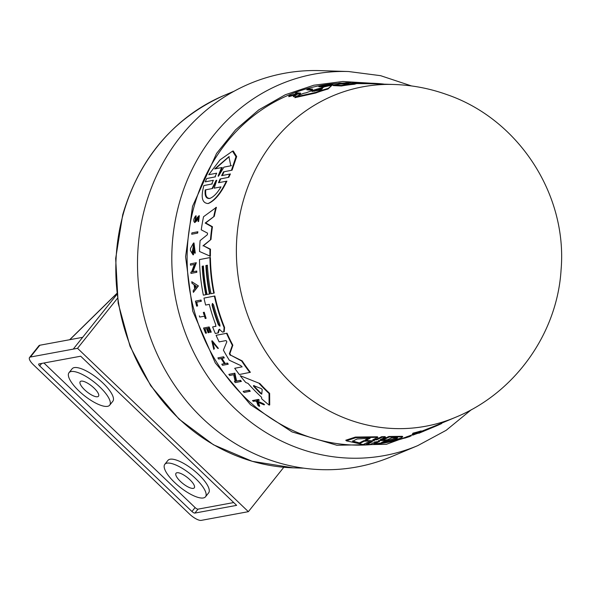 <?xml version="1.0" encoding="UTF-8"?>
<svg xmlns="http://www.w3.org/2000/svg" width="591" height="591" viewBox="0 0 591 591"><rect width="100%" height="100%" fill="white"/><g stroke="black" fill="none" stroke-linecap="round" stroke-linejoin="round"><path stroke-width="0.89" d="M371.325 83.228L342.891 81.492L313.747 85.237L285.239 94.767L258.769 109.867L235.58 129.806L216.565 153.446L192.518 206.355L185.581 256.738L192.732 311.117L215.25 362.874L250.392 404.636L291.991 431.895L336.87 445.252L386.366 444.306L434.791 426.584M407.339 436.601L412.57 434.828M408.684 436.638L404.54 438.19L404.163 437.746L405.426 437.355L405.803 437.805L409.814 436.52M435.456 426.31L424.264 430.965A179.738 163.943 -100.5 0 1 412.629 434.998L412.259 434.555L412.939 433.159A177.315 161.727 79.5 0 0 421.176 430.905L421.553 431.349L420.866 432.11L430.824 428.165A177.847 162.215 79.5 0 0 435.456 426.31A177.847 162.215 79.5 0 0 441.699 423.518L441.44 423.222M421.501 431.282L430.455 427.729A177.315 161.727 79.5 0 0 435.264 425.808L455.269 417.423A172.609 157.435 79.5 0 1 455.04 417.512C514.502 393.414 557.261 333.826 561.081 269.784C567.582 194.483 518.396 119.013 446.848 94.582C429.591 88.399 411.801 85.023 393.473 84.461A172.609 157.435 79.5 0 0 237.951 226.619A172.609 157.435 79.5 0 0 349.347 419.817A172.609 157.435 79.5 0 0 455.04 417.512M379.607 441.492L375.706 441.824L370.358 444.373L366.93 444.535L366.494 444.018L371.828 441.447M372.33 441.876L368.296 442.038L363.14 444.558L346.311 440.827L345.801 440.221L355.42 437.067L377.42 436.786L377.871 437.318L372.729 439.859L376.718 439.815L382.037 437.237L385.517 437.133L380.176 439.689L384.032 439.46L389.24 437L402.722 436.779L401.525 437.687C395.881 440.132 386.817 442.238 374.325 444.018L379.422 441.44M373.283 439.586L376.275 439.29L381.594 436.712L385.081 436.616L385.517 437.133M380.885 439.357L383.611 438.958L388.812 436.498L402.331 436.313L402.722 436.779M374.325 444.018L373.904 443.523L378.329 441.44M338.717 83.353A181.533 165.576 79.5 0 0 187.953 240.012A181.533 165.576 79.5 0 0 305.939 435.855A181.533 165.576 79.5 0 0 404.436 438.071M412.828 435.139A181.533 165.576 79.5 0 0 415.377 434.141M383.655 84.144L383.677 84.07A177.847 162.215 79.5 0 0 372.042 83.25L360.237 82.903A179.738 163.943 -100.5 0 0 349.407 83.168L346.932 84.144L340.468 83.988L333.368 85.023L333.213 85.592L341.435 85.983L341.591 85.414L333.368 85.023M357.134 82.903L359.365 82.873M362.246 82.947L359.535 82.895M219.763 329.246L218.722 329.793L217.85 333.006L215.294 333.487A179.738 163.943 -100.5 0 1 212.627 326.926L215.575 326.365L215.737 324.791A179.073 163.338 -100.5 0 1 209.28 304.35L205.631 305.052A179.738 163.943 79.5 0 1 203.976 298.086L214.851 295.988A177.315 161.727 79.5 0 0 224.573 327.451L224.218 331.78L223.767 331.876M404.163 437.754L404.54 438.197L405.803 437.805M194.786 222.578L196.884 220.679L198.199 217.924L197.675 218.042L196.36 220.798L194.757 222.585C193.183 221.182 193.471 218.965 195.614 215.929L196.146 215.811L196.064 217.015L194.978 220.746M198.783 215.826L198.096 221.588L198.62 221.477L199.315 215.708L197.394 217.34L195 221.285L195.614 215.929M220.716 178.844L219.076 182.612L226.316 181.238C220.628 193.176 214.533 200.608 208.039 203.533C202.063 203.112 200.681 197.121 203.888 185.559L211.741 184.045L213.329 180.292L205.24 181.851L206.724 178.534L215.456 176.827M212.317 183.912L203.888 185.559M219.076 182.612L226.316 181.238M224.115 171.722L222.26 175.512L221.64 175.653L223.479 171.863L232.064 170.186L236.688 156.563L233.26 151.001L232.522 151.163L235.986 156.711L231.421 170.334M222.26 175.512L230.394 173.946L228.82 177.285L220.103 178.984L218.471 182.745M411.565 85.954L380.611 75.678L348.601 71.533L319.975 70.624A200.15 182.56 79.5 0 0 139.358 235.307A200.15 182.56 79.5 0 0 268.513 459.495A200.15 182.56 79.5 0 0 391.338 456.71L417.756 445.629L446.161 430.314L471.396 409.652M320.906 89.928L312.055 91.457A179.073 163.33 -100.5 0 1 321.445 88.495L322.435 88.347L320.906 89.928M373.992 440.805L364.263 441.218L359.816 443.449L352.642 441.241L357.067 438.995L370.158 438.241L365.726 440.48L374.487 440.893M392.114 437.599L397.647 437.85L396.724 438.625C393.857 439.867 388.789 441.159 381.52 442.496L386.086 440.391L378.853 440.62L387.548 439.711L392.114 437.599M383.493 441.588L397.167 437.665M219.867 324.437L219.682 326.084L218.338 324.732A178.63 162.931 -100.5 0 1 212.058 305.163L212.405 303.478L213.58 304.867A178.349 162.68 79.5 0 0 219.867 324.437M261.82 394.071L260.816 393.672A179.073 163.33 -100.5 0 1 253.502 386.204L253.524 385.605L261.229 388.568L262.205 389.565L261.732 394.167M218.884 175.564L218.234 176.31L218.234 175.69L221.603 167.585L214.681 168.923L228.902 156.667L230.822 165.805L223.893 167.142L218.884 175.564M220.99 186.874C217.148 193.338 213.336 197.217 209.561 198.502C206.06 198.716 204.604 195.85 205.203 189.91L212.006 188.603L216.092 180.388L216.734 180.262L214.186 188.182L220.99 186.874M97.515 396.753A11.687 3.76 38.6 0 1 85.784 390.858A11.687 3.76 38.6 0 1 80.213 381.646A11.687 3.76 38.6 0 1 81.174 381.129A11.687 3.76 38.6 0 1 92.905 387.016A11.687 3.76 38.6 0 1 98.483 396.229A11.687 3.76 38.6 0 1 97.515 396.753M193.323 488.365A11.687 3.76 38.6 0 1 181.592 482.478A11.687 3.76 38.6 0 1 176.015 473.265A11.687 3.76 38.6 0 1 176.982 472.741A11.687 3.76 38.6 0 1 188.714 478.636A11.687 3.76 38.6 0 1 194.284 487.848A11.687 3.76 38.6 0 1 193.323 488.365M107.54 406.335A26.034 8.37 -141.4 0 0 109.69 405.175A26.034 8.37 -141.4 0 0 97.279 384.66A26.034 8.37 -141.4 0 0 71.149 371.54A26.034 8.37 -141.4 0 0 68.999 372.699A26.034 8.37 -141.4 0 0 81.418 393.222A26.034 8.37 -141.4 0 0 107.54 406.335M109.69 405.175L112.829 401.245A26.034 8.37 -141.4 0 0 100.418 380.73A26.034 8.37 -141.4 0 0 74.289 367.609A26.034 8.37 -141.4 0 0 72.139 368.769L68.999 372.699M203.348 497.954A26.034 8.37 -141.4 0 0 205.498 496.795A26.034 8.37 -141.4 0 0 193.08 476.272A26.034 8.37 -141.4 0 0 166.958 463.152A26.034 8.37 -141.4 0 0 164.808 464.312A26.034 8.37 -141.4 0 0 177.219 484.834A26.034 8.37 -141.4 0 0 203.348 497.954M205.498 496.795L208.638 492.864A26.034 8.37 -141.4 0 0 196.219 472.342A26.034 8.37 -141.4 0 0 170.097 459.222A26.034 8.37 -141.4 0 0 167.947 460.382L164.808 464.312M393.473 84.461A172.609 157.435 79.5 0 1 393.724 84.469L372.042 83.782A177.315 161.727 79.5 0 0 371.266 83.759L356.624 83.597L354.378 84.269A177.315 161.727 79.5 0 0 341.435 85.983M332.002 85.259L327.998 89.027A177.315 161.727 79.5 0 0 315.616 93.038L294.843 97.678L295.027 97.005A179.738 163.943 -100.5 0 1 303.626 93.312L306.079 92.809A179.509 163.737 -100.5 0 1 323.506 87.335L323.957 86.936A179.738 163.943 -100.5 0 1 332.002 85.259L328.168 88.428A177.847 162.215 79.5 0 0 315.786 92.403L295.027 97.005M327.185 85.038L327.318 84.535A181.348 165.414 -100.5 0 1 328.603 84.336L332.844 84.535L332.689 85.104L324.481 86.05M332.844 84.535L321.556 85.887L324.533 86.05L324.378 86.633A179.827 164.025 79.5 0 0 323.085 86.914L318.845 86.678L319.007 86.094A181.348 165.414 -100.5 0 1 320.3 85.821L330.399 84.683L327.318 84.535M348.764 83.42L347.715 83.375A180.292 164.453 79.5 0 0 343.977 83.567M347.863 82.836A180.831 164.933 79.5 0 0 342.27 83.154L344.073 83.22L343.918 83.767A179.878 164.069 79.5 0 0 342.669 83.87L338.621 83.708L338.776 83.161A181.348 165.414 -100.5 0 1 340.024 83.065L342.026 83.139A180.883 164.985 -100.5 0 1 347.626 82.829L345.617 82.755A181.348 165.414 -100.5 0 1 346.858 82.718L350.906 82.866A180.41 164.557 -100.5 0 0 349.673 82.903L347.863 82.836L347.715 83.375M295.921 93.895L295.404 93.851L295.581 93.208A181.348 165.414 -100.5 0 1 296.608 92.809L300.612 93.134A180.41 164.557 -100.5 0 0 299.578 93.541L298.034 93.408A180.772 164.889 -100.5 0 0 296.933 93.851L294.872 95.513A180.41 164.557 -100.5 0 0 293.542 96.104L296.054 94.05L288.947 96.008A181.348 165.414 79.5 0 1 290.307 95.402L296.423 93.762L296.992 93.326L295.581 93.208M300.612 93.134L300.435 93.77A179.878 164.069 79.5 0 0 299.401 94.183L297.857 94.058A180.24 164.401 79.5 0 0 296.756 94.501L294.687 96.17A179.878 164.069 79.5 0 0 293.365 96.769L293.542 96.104M294.931 94.952L288.763 96.673L288.947 96.008M312.565 89.101L312.395 89.706A179.827 164.025 79.5 0 0 311.073 90.113L306.847 89.825L307.017 89.219A181.348 165.414 -100.5 0 1 308.339 88.82L312.565 89.101A180.366 164.512 -100.5 0 0 311.243 89.507L311.073 90.113M216.579 335.208L227.018 333.213A177.315 161.727 79.5 0 0 232.839 345.188L229.855 353.647L230.778 355.198L242.17 360.887A177.315 161.727 79.5 0 0 250.377 372.3L239.296 374.524L234.701 368.304L241.682 366.915L241.002 365.681L229.33 360.244A179.738 163.943 -100.5 0 1 223.398 350.145L226.848 341.783L226.072 340.564L219.135 341.886A179.738 163.943 79.5 0 1 216.092 335.319L216.579 335.208M234.701 368.304L242.207 366.797M219.202 329.682L218.375 332.888L217.85 333.006M212.627 326.926L216.033 326.262M240.19 375.699L259.892 383.552A177.315 161.727 79.5 0 0 269.629 393.355L269.71 404.924L269.075 405.071A179.738 163.943 -100.5 0 1 261.591 398.689L261.643 397.307A179.509 163.737 -100.5 0 1 248.08 383.441L245.775 382.503A179.738 163.943 -100.5 0 1 240.19 375.699L259.892 383.552M228.843 374.362L234.886 373.187L236.599 381.062L240.493 380.316A179.827 164.025 79.5 0 0 241.401 381.402L235.314 382.591A181.348 165.414 -100.5 0 1 234.413 381.505L235.137 381.365L233.674 374.709L229.677 375.477A181.348 165.414 -100.5 0 1 228.843 374.362L234.354 373.305L236.053 381.188L240.493 380.316M234.413 381.505L235.676 381.239M221.994 358.39A180.292 164.453 79.5 0 0 225.193 363.509L227.52 363.059A179.878 164.069 79.5 0 0 228.259 364.196L222.534 365.312A181.348 165.414 -100.5 0 1 221.795 364.174L224.373 363.679A180.883 164.985 -100.5 0 1 221.167 358.545L218.596 359.04A181.348 165.414 -100.5 0 1 217.909 357.887L223.11 356.898A180.41 164.557 79.5 0 0 223.797 358.043L221.477 358.486A180.831 164.933 79.5 0 0 224.683 363.62L227.003 363.177A180.41 164.557 79.5 0 0 227.749 364.315M221.795 364.174L224.89 363.568M217.909 357.887L223.612 356.779A179.878 164.069 79.5 0 0 224.299 357.924L223.797 358.043M257.27 400.602A180.24 164.401 79.5 0 0 258.193 401.415L263.401 403.697A179.878 164.069 79.5 0 0 264.576 404.672L263.948 404.813A180.41 164.557 -100.5 0 1 262.781 403.838L257.58 401.555A180.772 164.889 -100.5 0 1 256.649 400.72L258.725 400.321A180.41 164.557 -100.5 0 1 257.853 399.538L258.459 399.405A179.878 164.069 79.5 0 0 259.331 400.188L258.725 400.321M258.223 401.917L259.708 406.157L259.08 406.298A181.348 165.414 -100.5 0 1 257.883 405.3L256.686 401.636L255.253 400.993L253.354 401.355A181.348 165.414 -100.5 0 1 252.49 400.572L257.853 399.538M252.49 400.572L258.459 399.405M212.531 341.923L214.378 348.564L213.794 349.392L211.777 340.926L217.872 348.476L218.367 348.365L212.272 340.815L211.777 340.926M203.311 312.432L204.22 312.24A179.878 164.069 79.5 0 0 206.119 318.32L205.638 318.431A180.41 164.557 -100.5 0 1 203.747 312.351L203.311 312.432A180.491 164.63 79.5 0 0 204.072 314.951L204.545 314.848M196.714 302.178A180.72 164.837 79.5 0 0 197.623 305.939L197.15 306.049A181.252 165.325 -100.5 0 1 196.234 302.267L201.339 301.277A179.878 164.069 79.5 0 1 201.051 300.021L200.578 300.125A180.41 164.557 79.5 0 0 200.866 301.38M197.15 306.049L196.64 306.145A181.348 165.414 -100.5 0 1 195.436 301.107L201.051 300.021M243.115 391.375L249.269 390.178A179.827 164.025 79.5 0 0 250.296 391.235L244.135 392.439A181.348 165.414 -100.5 0 1 243.115 391.375L248.7 390.304A180.366 164.512 79.5 0 0 249.72 391.36M216.395 207.308A177.315 161.727 79.5 0 0 214.304 216.284L205.705 222.925L212.45 226.722A177.315 161.727 79.5 0 0 211.002 239.444L203.444 245.753L210.477 249.173A177.315 161.727 79.5 0 0 210.403 256.28L199.522 251.493A179.738 163.943 -100.5 0 1 200.098 240.589L207.367 234.716L207.544 233.127L201.265 229.847A179.738 163.943 -100.5 0 1 203.54 216.734L216.395 207.308M202.691 266.127A178.755 163.05 79.5 0 0 206.296 294.591L203.363 295.168A179.738 163.943 -100.5 0 1 199.492 259.589L209.931 257.587A177.847 162.215 79.5 0 0 213.765 293.18L211.017 293.705A178.349 162.673 -100.5 0 1 207.411 265.226L205.882 265.514A178.622 162.924 79.5 0 0 209.487 293.993L207.042 294.458A179.066 163.33 -100.5 0 1 203.43 265.987L202.203 266.223A179.295 163.537 79.5 0 0 205.823 294.695M199.492 259.589L210.411 257.484A177.315 161.727 79.5 0 0 214.238 293.07L213.765 293.18M206.362 265.425A178.09 162.436 79.5 0 0 209.96 293.89L209.487 293.993M193.988 242.96L195.266 253.118L194.771 253.229L194.276 251.929L193.375 244.881L192.526 252.985A181.001 165.096 79.5 0 1 192.6 250.34L193.146 250.237A180.905 165.007 -100.5 0 0 193.035 254.839L190.442 250.599A181.393 165.458 79.5 0 1 190.531 248.383L193.486 243.071L194.771 253.229M193.619 244.859L192.215 251.973M192.6 250.34L193.634 250.126A180.373 164.52 79.5 0 0 193.523 254.736L193.035 254.839M190.42 263.867L196.33 262.722L192.947 271.742L196.759 271.018A179.878 164.069 79.5 0 0 196.855 272.281L190.952 273.426A181.393 165.458 -100.5 0 1 190.856 272.163L191.565 272.023L194.395 264.406L190.465 265.16A181.393 165.458 -100.5 0 1 190.42 263.867L195.843 262.825L192.467 271.853L196.278 271.121A180.41 164.557 79.5 0 0 196.375 272.392M190.856 272.163L192.045 271.919M191.794 281.722L198.406 285.926L193.397 292.375A181.393 165.458 -100.5 0 1 193.131 290.824L194.675 288.659A181.06 165.148 -100.5 0 1 194.092 284.766L191.994 283.288A181.393 165.458 -100.5 0 1 191.794 281.722L198.406 285.926M191.876 232.906L197.859 231.746A179.878 164.069 79.5 0 0 197.697 233.076L191.713 234.235A181.393 165.458 -100.5 0 1 191.876 232.906L197.35 231.857A180.41 164.557 79.5 0 0 197.187 233.186M226.922 181.097C221.204 193.035 215.094 200.475 208.593 203.407L208.039 203.533M204.9 328.936A180.728 164.852 79.5 0 0 206.547 333.036L205.609 333.235A181.348 165.414 79.5 0 1 203.54 328.02L209.177 326.926A179.878 164.069 79.5 0 0 211.253 332.135L210.765 332.245A180.41 164.557 -100.5 0 1 208.697 327.037L209.177 326.926M207.626 328.411A180.233 164.394 79.5 0 0 209.273 332.511L208.793 332.622A180.772 164.882 -100.5 0 1 207.138 328.507L208.682 328.212A180.491 164.63 79.5 0 0 210.33 332.327L210.765 332.245M354.378 84.269L354.534 83.723A177.847 162.215 79.5 0 0 341.591 85.414M356.624 83.597L356.772 83.065L354.534 83.723M356.772 83.065L358.442 83.021L358.301 83.553M371.266 83.759L371.407 83.228L358.442 83.021M372.042 83.25A177.847 162.215 79.5 0 0 371.407 83.228M315.616 93.038L315.786 92.403M327.998 89.027L328.168 88.428M323.085 86.914L323.247 86.33L319.007 86.094M324.533 86.05A180.366 164.512 79.5 0 0 323.247 86.33M342.669 83.87L342.817 83.324L338.776 83.161M344.073 83.22A180.41 164.557 79.5 0 0 342.817 83.324M294.687 96.17L294.872 95.513M296.756 94.501L296.933 93.851M297.857 94.058L298.034 93.408M299.401 94.183L299.578 93.541M311.243 89.507L307.017 89.219M388.812 436.498L389.24 437M381.594 436.712L382.037 437.237M346.311 440.827L355.915 437.665L377.871 437.318M366.93 444.535L372.131 441.809M441.47 423.252L442.519 422.772M430.455 427.729L430.824 428.165M412.939 433.159L413.323 433.617A177.847 162.215 79.5 0 0 421.553 431.349M412.629 434.998L413.323 433.617M242.17 360.887L241.653 361.005A177.847 162.215 79.5 0 0 249.838 372.426M230.778 355.198L241.653 361.005M230.268 355.317L229.352 353.758L229.855 353.647M232.839 345.188L232.344 345.299L229.352 353.758M227.018 333.213L226.53 333.324A177.847 162.215 79.5 0 0 232.344 345.299M216.092 335.319L226.53 333.324M218.722 329.793L219.276 329.357L218.722 329.793M214.851 295.988L214.37 296.091A177.847 162.215 79.5 0 0 224.085 327.562L223.738 331.883L222.519 332.12L219.276 329.357M203.976 298.086L214.37 296.091M269.629 393.355L269.038 393.488L269.075 405.071M259.331 383.677A177.847 162.215 79.5 0 0 269.038 393.488M423.85 431.12L423.887 431.157A180.41 164.557 -100.5 0 1 422.742 431.629L422.691 431.57M418.687 433.033L422.742 431.629M423.887 431.157L420.016 432.782A181.393 165.458 -100.5 0 1 418.871 433.255M409.548 436.55L407.162 437.148L406.785 436.705M407.709 437.045L408.411 436.764M410.413 436.062L410.974 436.136M236.599 381.062L236.053 381.188M234.886 373.187L234.354 373.305M239.953 380.441A180.366 164.512 79.5 0 0 240.855 381.527M227.52 363.059L227.003 363.177M225.193 363.509L224.683 363.62M223.612 356.779L223.11 356.898M259.08 406.298L257.617 402.05L263.948 404.813M263.401 403.697L262.781 403.838M258.193 401.415L257.58 401.555M214.378 348.564L213.794 349.392M213.883 348.675L212.272 341.945L217.872 348.476M199.359 315.86A181.348 165.414 -100.5 0 0 199.736 317.072L204.449 316.17A180.491 164.63 -100.5 0 0 205.203 318.512L205.638 318.431M204.22 312.24L203.747 312.351M195.436 301.107L200.578 300.125M249.269 390.178L248.7 390.304M210.477 249.173L209.982 249.284A177.847 162.215 79.5 0 0 209.916 256.391M203.444 245.753L209.982 249.284M211.002 239.444L202.942 245.863M212.45 226.722L211.94 226.833A177.847 162.215 79.5 0 0 210.499 239.554M205.705 222.925L205.18 223.043L211.94 226.833M214.304 216.284L205.18 223.043M215.855 207.426A177.847 162.215 79.5 0 0 213.779 216.402M210.411 257.484L209.931 257.587M193.634 250.126L193.146 250.237M196.759 271.018L196.278 271.121M192.947 271.742L192.467 271.853M196.33 262.722L195.843 262.825M197.933 286.029L193.397 292.375M195.532 217.133L196.064 217.015M197.675 218.042L198.458 217.163L198.096 221.588M197.859 231.746L197.35 231.857M230.394 173.946L229.766 174.086L228.207 177.426M221.64 175.653L229.766 174.086M206.724 178.534L214.865 176.96L216.661 173.185L208.734 174.714L220.007 159.88L232.522 151.163M206.06 333.147A181.267 165.332 -100.5 0 1 204.412 329.032L206.51 328.626A180.883 164.985 79.5 0 0 208.158 332.748L208.793 332.622M203.54 328.02L208.697 327.037M378.314 440.679L378.853 440.62M254.086 385.48L254.064 386.078L253.502 386.204L253.524 385.605M196.352 286.332L194.941 288.29A181.001 165.096 -100.5 0 1 194.446 285.01L196.352 286.332M212.006 188.603L212.59 188.47L216.705 180.248L216.092 180.388L216.734 180.262M322.265 88.946L321.275 89.101A178.534 162.85 79.5 0 0 314.272 91.258M359.816 443.449L359.358 442.903L363.797 440.672L364.263 441.218M367.425 440.62L363.797 440.672M365.726 440.48L365.26 439.933L368.511 438.293M352.472 440.952L359.358 442.903M386.086 440.391L385.724 439.963M212.664 303.501L212.531 305.052A178.098 162.444 79.5 0 0 218.818 324.622L220.162 325.973M254.064 386.078A178.534 162.85 79.5 0 0 261.407 393.54L260.816 393.672M194.993 285.394A180.469 164.608 79.5 0 0 195.348 287.728M214.681 168.923L221.603 167.585M218.234 175.69L218.855 175.549L222.26 167.438M223.893 167.142L231.48 165.657M229.249 156.6L215.331 168.775M205.786 189.785C205.166 195.71 206.614 198.576 210.123 198.377M117.432 298.337L77.532 348.321L248.36 511.673L201.243 520.375A10.623 3.413 38.6 0 1 189.534 514.067L33.569 364.928A10.623 3.413 38.6 0 1 29.55 357.503L38.962 345.713A10.623 3.413 38.6 0 1 39.841 345.24L82.659 337.321M248.36 511.673L283.813 467.259M116.915 294.407L73.254 349.118L30.429 357.03A10.623 3.413 38.6 0 0 29.55 357.503M194.882 513.077L236.644 505.357L80.686 356.218L38.925 363.938A2.659 0.857 -141.4 0 0 38.703 364.056A2.659 0.857 -141.4 0 0 39.708 365.91L191.957 511.503A2.659 0.857 -141.4 0 0 194.882 513.077L198.022 509.147L233.704 502.549M73.254 349.111L77.532 348.321M43.926 363.007L195.096 507.566A2.659 0.857 -141.4 0 0 198.022 509.147M348.601 71.533A193.937 176.894 79.5 0 0 179.147 203.703A193.937 176.894 79.5 0 0 298.743 448.325A193.937 176.894 79.5 0 0 417.756 445.629M123.135 214.444A193.117 176.148 79.5 0 0 293.269 467.836L252.246 461.327L213.462 444.772L178.999 419.085L150.69 385.672L130.05 346.333L118.163 303.19L115.666 258.54L122.699 214.784C139.542 157.893 173.444 118.067 224.403 95.291A193.117 176.148 79.5 0 0 123.135 214.444M383.611 438.958L384.032 439.46M376.275 439.29L376.718 439.815M224.573 327.451L224.085 327.562M196.884 220.679L196.36 220.798M321.275 89.101L321.445 88.495M212.058 305.163L212.531 305.052M218.818 324.622L218.338 324.732M69.819 339.699L116.819 293.579M39.841 345.24L30.429 357.03M191.957 511.503L195.096 507.566M39.708 365.91L41.695 363.421M224.403 95.291L234.102 91.228M224.218 331.78L223.738 331.883M193.988 242.953L193.486 243.071M293.269 467.836L303.774 468.161M69.664 339.722L116.804 293.468"/></g></svg>
